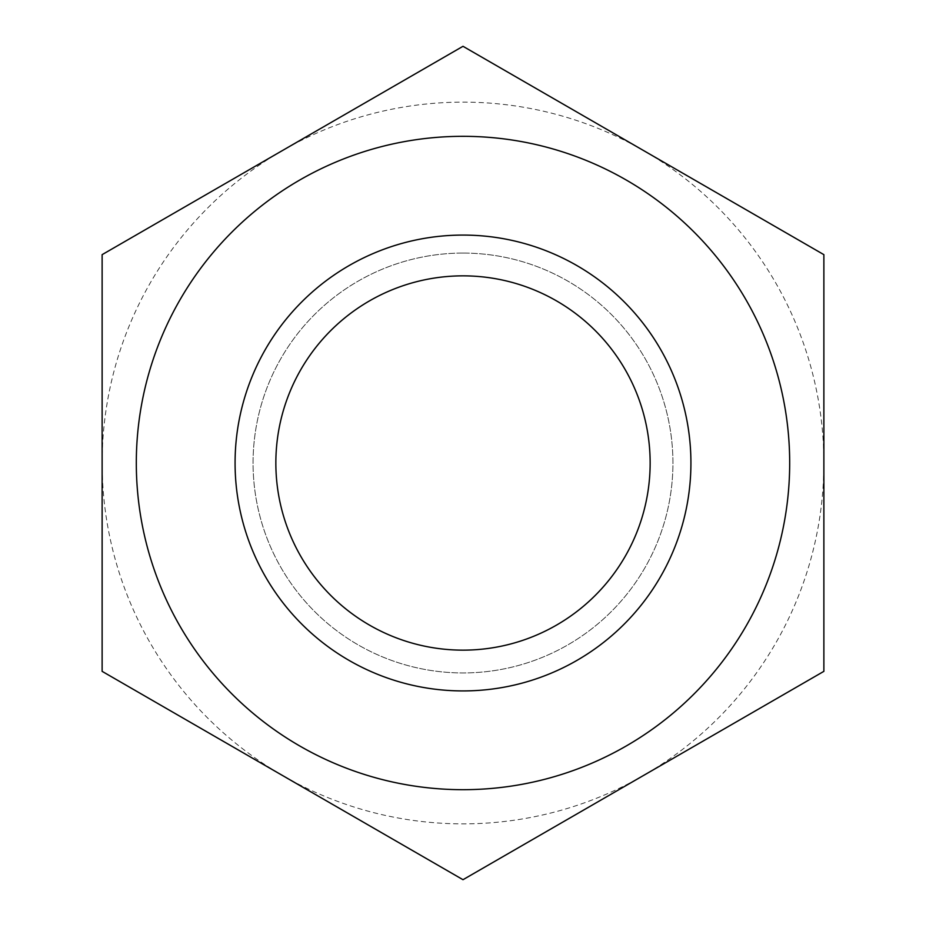 <?xml version="1.0" encoding="UTF-8"?>
<svg xmlns="http://www.w3.org/2000/svg" width="926" height="926" viewBox="0 0 926 926"><rect width="100%" height="100%" fill="white"/><g stroke="black" fill="none" stroke-linecap="round" stroke-linejoin="round"><path stroke-width="0.69" stroke-dasharray="4.63 3.47" d="M463 235.077A227.923 227.923 0 0 0 265.612 576.956A227.923 227.923 0 0 0 660.388 576.956A227.923 227.923 0 0 0 463 235.077M643.431 775.525L823.874 671.35L823.874 463A360.874 360.874 0 0 1 282.569 775.525L463 879.7L643.431 775.525M823.874 254.65L643.431 150.475A360.874 360.874 0 0 1 823.874 463L823.874 254.65M463 46.3L282.569 150.475A360.874 360.874 0 0 1 643.431 150.475L463 46.3M102.126 463L102.126 671.35L282.569 775.525A360.874 360.874 0 0 1 282.569 150.475L102.126 254.65L102.126 463M463 136.319A326.681 326.681 0 0 0 180.084 626.346A326.681 326.681 0 0 0 745.916 626.346A326.681 326.681 0 0 0 463 136.319M463 253.076A209.924 209.924 0 0 0 281.191 567.962A209.924 209.924 0 0 0 644.809 567.962A209.924 209.924 0 0 0 463 253.076A209.924 209.924 0 0 0 281.191 567.962A209.924 209.924 0 0 0 644.809 567.962A209.924 209.924 0 0 0 463 253.076"/><path stroke-width="1.39" d="M463 650.145A187.145 187.145 0 0 1 300.927 369.428A187.145 187.145 0 0 1 625.073 369.428A187.145 187.145 0 0 1 463 650.145M463 690.923A227.923 227.923 0 0 0 690.923 463A227.923 227.923 0 0 0 463 235.077A227.923 227.923 0 0 0 235.077 463A227.923 227.923 0 0 0 463 690.923M102.126 254.65L102.126 671.35L463 879.7L823.874 671.35L823.874 254.65L463 46.3L102.126 254.65M463 136.319A326.681 326.681 0 0 0 180.084 626.346A326.681 326.681 0 0 0 745.916 626.346A326.681 326.681 0 0 0 463 136.319"/></g></svg>
